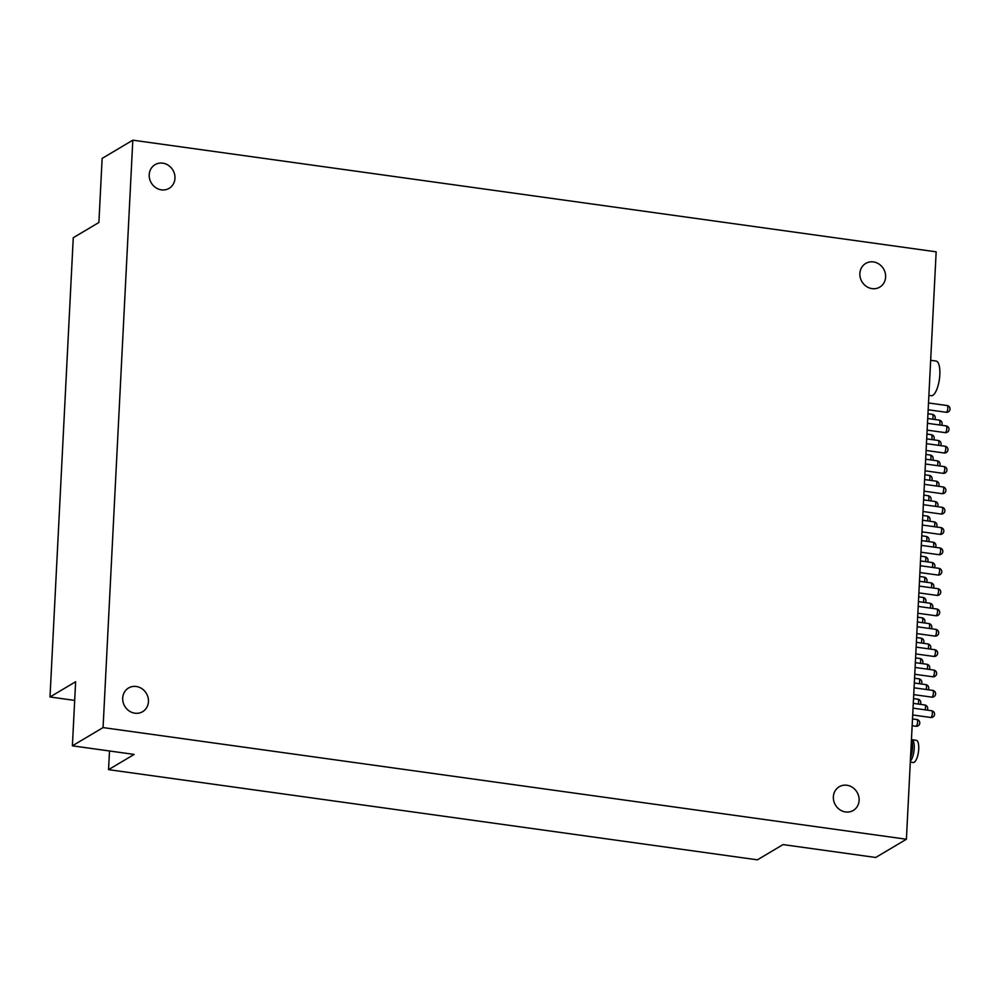 <?xml version="1.0" encoding="UTF-8"?>
<svg xmlns="http://www.w3.org/2000/svg" width="1000" height="1000" viewBox="0 0 1000 1000"><rect width="100%" height="100%" fill="white"/><g stroke="black" fill="none" stroke-linecap="round" stroke-linejoin="round"><path stroke-width="1.5" d="M906.4 839.237L936.162 251.825L132.812 140.175L103.062 727.588L906.4 839.237L875.725 857.475L783.037 844.587L757.4 859.825L108.55 769.65L109.5 750.987M132.812 140.175L102.137 158.412L98.9 222.488L73.263 237.725L50 696.975L74.688 700.413M108.55 769.65L134.175 754.412L72.387 745.825L75.625 681.75L50 696.975M72.387 745.825L103.062 727.588M873.425 261.925A13.775 12.562 59.3 0 0 865.7 263.438A13.775 12.562 59.3 0 0 861.938 281.688A13.775 12.562 59.3 0 0 879.788 287.113A13.775 12.562 59.3 0 0 885.612 277.062A13.775 12.562 59.3 0 0 873.425 261.925M846.912 785.263A13.775 12.562 59.3 0 0 839.188 786.775A13.775 12.562 59.3 0 0 835.438 805.025A13.775 12.562 59.3 0 0 853.275 810.45A13.775 12.562 59.3 0 0 859.112 800.4A13.775 12.562 59.3 0 0 846.912 785.263M136.263 686.5A13.775 12.562 59.3 0 0 128.537 688A13.775 12.562 59.3 0 0 124.775 706.263A13.775 12.562 59.3 0 0 142.625 711.688A13.775 12.562 59.3 0 0 148.45 701.637A13.775 12.562 59.3 0 0 136.263 686.5M162.763 163.162A13.775 12.562 59.3 0 0 155.05 164.662A13.775 12.562 59.3 0 0 151.287 182.925A13.775 12.562 59.3 0 0 169.125 188.35A13.775 12.562 59.3 0 0 174.963 178.3A13.775 12.562 59.3 0 0 162.763 163.162M930.662 360.3L936.075 361.062A17.5 5.8 97.9 0 1 939.663 376.938A17.5 5.8 97.9 0 1 932.812 395.337A17.5 5.8 97.9 0 1 931.263 395.712L928.888 395.387M912.062 739.712L916.312 740.312A11.2 3.713 97.9 0 1 918.612 750.475A11.2 3.713 97.9 0 1 914.225 762.25A11.2 3.713 97.9 0 1 913.225 762.487L910.312 762.087M910.362 761.112A11.2 3.713 -82.1 0 0 914.125 749.7A11.2 3.713 -82.1 0 0 912.3 739.85L911.462 739.362M911.438 739.975A12.038 3.987 97.9 0 1 910.537 757.725M941.612 425.262A3.4 3.4 0 0 0 939.188 420.112A3.4 1.125 97.9 0 1 939.55 424.988M940.575 445.613A3.4 3.4 0 0 0 938.15 440.462A3.4 1.125 97.9 0 1 938.525 445.325M939.55 465.962A3.4 3.4 0 0 0 937.125 460.8A3.4 1.125 97.9 0 1 937.487 465.675M938.525 486.312A3.4 3.4 0 0 0 936.1 481.15A3.4 1.125 97.9 0 1 936.462 486.025M937.487 506.65A3.4 3.4 0 0 0 935.062 501.5A3.4 1.125 97.9 0 1 935.425 506.362M936.462 527A3.4 3.4 0 0 0 934.038 521.838A3.4 1.125 97.9 0 1 934.4 526.712M935.425 547.35A3.4 3.4 0 0 0 933 542.188A3.4 1.125 97.9 0 1 933.363 547.062M934.4 567.688A3.4 3.4 0 0 0 931.975 562.537A3.4 1.125 97.9 0 1 932.337 567.4M933.363 588.038A3.4 3.4 0 0 0 930.938 582.875A3.4 1.125 97.9 0 1 931.3 587.75M932.337 608.387A3.4 3.4 0 0 0 929.912 603.225A3.4 1.125 97.9 0 1 930.275 608.1M931.3 628.725A3.4 3.4 0 0 0 928.875 623.575A3.4 1.125 97.9 0 1 929.237 628.438M930.275 649.075A3.4 3.4 0 0 0 927.85 643.925A3.4 1.125 97.9 0 1 928.213 648.787M929.237 669.425A3.4 3.4 0 0 0 926.812 664.262A3.4 1.125 97.9 0 1 927.188 669.137M928.213 689.762A3.4 3.4 0 0 0 925.788 684.613A3.4 1.125 97.9 0 1 926.15 689.475M927.188 710.113A3.4 3.4 0 0 0 924.762 704.963A3.4 1.125 97.9 0 1 925.125 709.825M934.725 419.487A3.4 3.4 0 0 0 932.3 414.338A3.4 1.125 97.9 0 1 932.663 419.2M933.7 439.837A3.4 3.4 0 0 0 931.275 434.688A3.4 1.125 97.9 0 1 931.637 439.55M932.663 460.188A3.4 3.4 0 0 0 930.238 455.025A3.4 1.125 97.9 0 1 930.612 459.9M931.637 480.525A3.4 3.4 0 0 0 929.212 475.375A3.4 1.125 97.9 0 1 929.575 480.25M930.612 500.875A3.4 3.4 0 0 0 928.188 495.725A3.4 1.125 97.9 0 1 928.55 500.588M929.575 521.225A3.4 3.4 0 0 0 927.15 516.062A3.4 1.125 97.9 0 1 927.513 520.938M928.55 541.575A3.4 3.4 0 0 0 926.125 536.413A3.4 1.125 97.9 0 1 926.488 541.287M927.513 561.912A3.4 3.4 0 0 0 925.088 556.763A3.4 1.125 97.9 0 1 925.45 561.625M926.488 582.263A3.4 3.4 0 0 0 924.062 577.1A3.4 1.125 97.9 0 1 924.425 581.975M925.45 602.612A3.4 3.4 0 0 0 923.025 597.45A3.4 1.125 97.9 0 1 923.388 602.325M924.425 622.95A3.4 3.4 0 0 0 922 617.8A3.4 1.125 97.9 0 1 922.362 622.663M923.388 643.3A3.4 3.4 0 0 0 920.962 638.138A3.4 1.125 97.9 0 1 921.325 643.012M922.362 663.65A3.4 3.4 0 0 0 919.938 658.487A3.4 1.125 97.9 0 1 920.3 663.363M921.325 683.988A3.4 3.4 0 0 0 918.9 678.838A3.4 1.125 97.9 0 1 919.275 683.7M920.3 704.338A3.4 3.4 0 0 0 917.875 699.188A3.4 1.125 97.9 0 1 918.238 704.05M916.85 719.525A3.4 1.125 97.9 0 1 917.487 723.05A3.4 1.125 97.9 0 1 915.913 726.263A3.4 3.4 0 0 0 919.75 723.363A3.4 3.4 0 0 0 916.85 719.525L912.5 718.925M947.1 405.538A3.4 1.125 97.9 0 1 947.75 409.062A3.4 1.125 97.9 0 1 946.162 412.275A3.4 3.4 0 0 0 950 409.375A3.4 3.4 0 0 0 947.1 405.538L928.5 402.962M946.075 425.887A3.4 1.125 97.9 0 1 946.712 429.412A3.4 1.125 97.9 0 1 945.138 432.625A3.4 3.4 0 0 0 948.975 429.725A3.4 3.4 0 0 0 946.075 425.887L927.475 423.3M945.037 446.238A3.4 1.125 97.9 0 1 945.688 449.762A3.4 1.125 97.9 0 1 944.1 452.975A3.4 3.4 0 0 0 947.938 450.075A3.4 3.4 0 0 0 945.037 446.238L926.45 443.65M944.013 466.575A3.4 1.125 97.9 0 1 944.65 470.1A3.4 1.125 97.9 0 1 943.075 473.312A3.4 3.4 0 0 0 946.912 470.412A3.4 3.4 0 0 0 944.013 466.575L925.413 464M942.975 486.925A3.4 1.125 97.9 0 1 943.625 490.45A3.4 1.125 97.9 0 1 942.038 493.663A3.4 3.4 0 0 0 945.875 490.763A3.4 3.4 0 0 0 942.975 486.925L924.388 484.338M941.95 507.275A3.4 1.125 97.9 0 1 942.588 510.8A3.4 1.125 97.9 0 1 941.012 514.012A3.4 3.4 0 0 0 944.85 511.112A3.4 3.4 0 0 0 941.95 507.275L923.35 504.688M940.913 527.612A3.4 1.125 97.9 0 1 941.562 531.138A3.4 1.125 97.9 0 1 939.975 534.35A3.4 3.4 0 0 0 943.812 531.45A3.4 3.4 0 0 0 940.913 527.612L922.325 525.037M939.887 547.962A3.4 1.125 97.9 0 1 940.537 551.487A3.4 1.125 97.9 0 1 938.95 554.7A3.4 3.4 0 0 0 942.788 551.8A3.4 3.4 0 0 0 939.887 547.962L921.287 545.375M938.85 568.312A3.4 1.125 97.9 0 1 939.5 571.838A3.4 1.125 97.9 0 1 937.913 575.05A3.4 3.4 0 0 0 941.75 572.15A3.4 3.4 0 0 0 938.85 568.312L920.263 565.725M937.825 588.663A3.4 1.125 97.9 0 1 938.475 592.175A3.4 1.125 97.9 0 1 936.888 595.388A3.4 3.4 0 0 0 940.725 592.487A3.4 3.4 0 0 0 937.825 588.663L919.225 586.075M936.787 609A3.4 1.125 97.9 0 1 937.438 612.525A3.4 1.125 97.9 0 1 935.863 615.737A3.4 3.4 0 0 0 939.688 612.837A3.4 3.4 0 0 0 936.787 609L918.2 606.413M935.763 629.35A3.4 1.125 97.9 0 1 936.413 632.875A3.4 1.125 97.9 0 1 934.825 636.087A3.4 3.4 0 0 0 938.662 633.188A3.4 3.4 0 0 0 935.763 629.35L917.163 626.763M934.737 649.7A3.4 1.125 97.9 0 1 935.375 653.213A3.4 1.125 97.9 0 1 933.8 656.438A3.4 3.4 0 0 0 937.638 653.538A3.4 3.4 0 0 0 934.737 649.7L916.137 647.113M933.7 670.037A3.4 1.125 97.9 0 1 934.35 673.562A3.4 1.125 97.9 0 1 932.763 676.775A3.4 3.4 0 0 0 936.6 673.875A3.4 3.4 0 0 0 933.7 670.037L915.113 667.463M932.675 690.387A3.4 1.125 97.9 0 1 933.312 693.913A3.4 1.125 97.9 0 1 931.737 697.125A3.4 3.4 0 0 0 935.575 694.225A3.4 3.4 0 0 0 932.675 690.387L914.075 687.8M931.637 710.738A3.4 1.125 97.9 0 1 932.288 714.262A3.4 1.125 97.9 0 1 930.7 717.475A3.4 3.4 0 0 0 934.538 714.575A3.4 3.4 0 0 0 931.637 710.738L913.05 708.15M939.188 420.112L927.712 418.512M938.15 440.462L926.688 438.862M937.125 460.8L925.662 459.212M936.1 481.15L924.625 479.562M935.062 501.5L923.6 499.9M934.038 521.838L922.562 520.25M933 542.188L921.538 540.6M931.975 562.537L920.5 560.938M930.938 582.875L919.475 581.287M929.912 603.225L918.438 601.638M928.875 623.575L917.412 621.975M927.85 643.925L916.375 642.325M926.812 664.262L915.35 662.675M925.788 684.613L914.325 683.012M924.762 704.963L913.288 703.363M932.3 414.338L927.962 413.738M931.275 434.688L926.925 434.075M930.238 455.025L925.9 454.425M929.212 475.375L924.862 474.775M928.188 495.725L923.838 495.112M927.15 516.062L922.812 515.462M926.125 536.413L921.775 535.812M925.088 556.763L920.75 556.15M924.062 577.1L919.712 576.5M923.025 597.45L918.688 596.85M922 617.8L917.65 617.188M920.962 638.138L916.625 637.537M919.938 658.487L915.588 657.887M918.9 678.838L914.562 678.238M917.875 699.188L913.525 698.575M915.913 726.263L912.15 725.738M946.162 412.275L928.162 409.775M945.138 432.625L927.125 430.125M944.1 452.975L926.1 450.475M943.075 473.312L925.062 470.812M942.038 493.663L924.038 491.163M941.012 514.012L923.012 511.512M939.975 534.35L921.975 531.85M938.95 554.7L920.95 552.2M937.913 575.05L919.912 572.55M936.888 595.388L918.888 592.888M935.863 615.737L917.85 613.237M934.825 636.087L916.825 633.587M933.8 656.438L915.788 653.925M932.763 676.775L914.762 674.275M931.737 697.125L913.725 694.625M930.7 717.475L912.7 714.963"/></g></svg>
